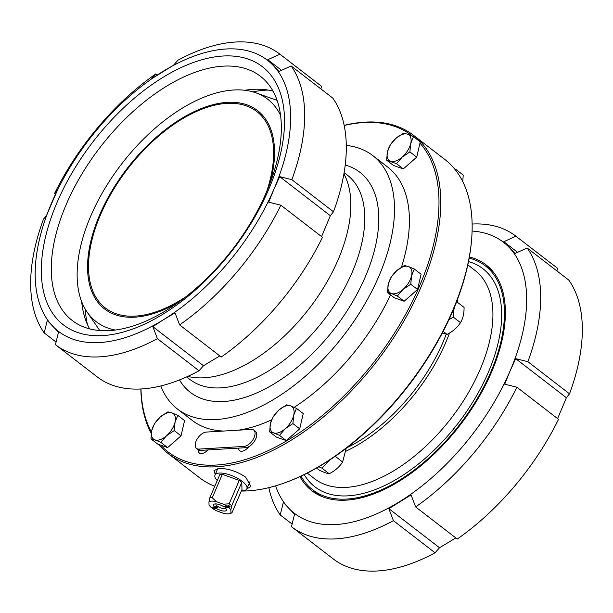 <?xml version="1.0" encoding="UTF-8"?>
<svg xmlns="http://www.w3.org/2000/svg" width="613" height="613" viewBox="0 0 613 613"><rect width="100%" height="100%" fill="white"/><g stroke="black" fill="none" stroke-linecap="round" stroke-linejoin="round"><path stroke-width="0.92" d="M455.827 537.923L439.521 547.738L388.849 508.667L411.07 494.913L415.637 506.936L457.275 539.042A183.555 99.513 -52.4 0 0 558.527 419.323L516.889 387.217L504.714 384.182L509.962 371.233A171.157 92.785 -52.4 0 0 509.181 247.414L503.817 241.714L515.931 236.212L557.569 268.325L556.926 270.938M439.521 547.738L435.061 552.796L393.423 520.682L388.849 508.667M292.102 524.077L280.225 514.92L283.313 502.453L294.539 514.23L291.459 526.697A183.555 99.513 -52.4 0 0 291.596 526.812A183.555 99.513 -52.4 0 0 393.423 520.682M517.587 252.334L503.817 241.714M275.605 485.833A171.157 92.785 -52.4 0 0 288.677 508.146A171.157 92.785 -52.4 0 0 399.714 501.603A171.157 92.785 -52.4 0 0 509.962 371.233L515.709 358.659L527.877 361.693L569.515 393.807A183.555 99.513 -52.4 0 0 568.795 280.095L527.157 247.989L515.043 253.491L509.181 247.414A171.157 92.785 -52.4 0 0 472.094 231.047M569.515 393.807L566.381 397.737L557.592 418.61M333.097 558.803A183.555 99.513 -52.4 0 0 333.234 558.918A183.555 99.513 -52.4 0 0 435.061 552.796M527.877 361.693A183.555 99.513 -52.4 0 0 527.157 247.989M515.931 236.212A183.555 99.513 -52.4 0 0 515.786 236.105A183.555 99.513 -52.4 0 0 472.14 224.029M268.831 487.657A183.555 99.513 -52.4 0 0 280.225 514.92M566.381 397.737L515.709 358.659M489.956 268.279A142.63 77.322 -52.4 0 0 485.465 265.973M312.783 489.894A142.63 77.322 -52.4 0 0 316.155 493.649M299.964 476.623A142.63 77.322 -52.4 0 0 311.825 490.722A142.63 77.322 -52.4 0 0 491.457 372.321A142.63 77.322 -52.4 0 0 486.032 264.839A142.63 77.322 -52.4 0 0 469.374 256.947M415.637 506.936A183.555 99.513 -52.4 0 0 516.889 387.217M301.029 476.132A141.388 76.648 -52.4 0 0 312.584 489.741A141.388 76.648 -52.4 0 0 490.653 372.367A141.388 76.648 -52.4 0 0 485.274 265.82A141.388 76.648 -52.4 0 0 469.167 258.096M346.023 451.16A131.466 71.269 -52.4 0 0 445.559 342.935A131.466 71.269 -52.4 0 0 449.505 333.028M457.382 302.247A131.466 71.269 -52.4 0 0 457.842 298.424M446.241 334.269A128.983 69.928 127.6 0 1 442.992 342.299A128.983 69.928 127.6 0 1 346.881 447.743M87.46 324.545A161.725 87.674 127.6 0 1 85.276 309.174M252.862 91.858A161.725 87.674 127.6 0 1 268.287 90.065M152.829 326.645L203.493 365.723L199.033 370.773L157.395 338.66L152.829 326.645L163.686 319.58L175.042 312.898L179.617 324.913L221.255 357.027A183.555 99.513 127.6 0 0 322.499 237.308L280.861 205.194L268.693 202.167L273.942 189.21L279.681 176.644L291.857 179.67L333.487 211.784A183.555 99.513 127.6 0 0 332.775 98.08L291.137 65.966L279.015 71.468L267.789 59.699L281.559 70.319M267.789 59.699L279.903 54.197L321.541 86.303L320.898 88.923M279.903 54.197A183.555 99.513 127.6 0 0 279.766 54.082A183.555 99.513 127.6 0 0 177.939 60.204L173.479 65.262L151.258 79.008L155.725 73.958L157.173 75.077M55.408 194.39L54.473 193.677L57.614 189.739L46.619 215.263L43.485 219.193A183.555 99.513 127.6 0 0 44.205 332.905L47.285 320.43L58.511 332.208L55.431 344.675A183.555 99.513 127.6 0 0 55.576 344.79L97.214 376.895A183.555 99.513 127.6 0 1 97.069 376.788M56.074 342.062L44.205 332.905M219.799 355.908L203.493 365.723M280.861 205.194A183.555 99.513 127.6 0 1 179.617 324.913M273.942 189.21A171.157 92.785 127.6 0 1 163.686 319.58A171.157 92.785 127.6 0 1 52.649 326.131A171.157 92.785 127.6 0 1 51.867 202.313A171.157 92.785 127.6 0 1 162.123 71.943A171.157 92.785 127.6 0 1 273.153 65.392A171.157 92.785 127.6 0 1 273.942 189.21M157.395 338.66A183.555 99.513 127.6 0 1 55.576 344.79M54.473 193.677A183.555 99.513 127.6 0 1 155.725 73.958M199.033 370.773A183.555 99.513 127.6 0 1 97.214 376.895M279.681 176.644L330.353 215.715L321.564 236.587M333.487 211.784L330.353 215.715M89.613 328.836A154.147 83.567 127.6 0 1 81.698 301.749M244.779 90.28A154.147 83.567 127.6 0 1 272.984 91.061M266.295 192.474A154.147 83.567 127.6 0 1 72.158 320.438A154.147 83.567 127.6 0 1 100.118 147.335A154.147 83.567 127.6 0 1 260.425 76.303A154.147 83.567 127.6 0 1 266.295 192.474M268.632 189.524A162.966 88.349 127.6 0 1 57.921 319.894A162.966 88.349 127.6 0 1 162.161 77.866A162.966 88.349 127.6 0 1 268.632 189.524M291.137 65.966A183.555 99.513 127.6 0 1 291.857 179.67M343.931 173.885A131.466 71.269 127.6 0 1 338.016 260.004A131.466 71.269 127.6 0 1 187.754 376.397M115.137 330.001A140.454 76.142 127.6 0 1 87.038 311.956A140.454 76.142 127.6 0 1 121.65 163.939A140.454 76.142 127.6 0 1 256.004 92.854A140.454 76.142 127.6 0 1 280.601 115.451M178.054 302.531A125.267 67.913 127.6 0 1 88.295 255.192A125.267 67.913 127.6 0 1 201.424 108.493A125.267 67.913 127.6 0 1 270.019 183.279M185.272 297.159A124.025 67.238 127.6 0 1 122.83 315.473A124.025 67.238 127.6 0 1 105.321 307.971A124.025 67.238 127.6 0 1 127.818 168.698A124.025 67.238 127.6 0 1 256.801 111.551A124.025 67.238 127.6 0 1 266.663 191.624M196.551 448.44L198.206 449.712A9.923 5.379 -52.4 0 0 198.206 449.712A9.923 5.379 -52.4 0 0 200.597 450.363L207.83 449.934A8.927 4.843 127.6 0 1 199.394 453.038A8.927 4.843 127.6 0 1 198.191 449.697A8.927 4.843 -52.4 0 0 199.394 453.038A8.927 4.843 -52.4 0 0 207.83 449.934L238.426 448.126A8.927 4.843 -52.4 0 0 239.622 450.662A8.927 4.843 -52.4 0 0 248.778 446.716A8.927 4.843 127.6 0 1 239.622 450.662A8.927 4.843 127.6 0 1 238.426 448.134A8.927 4.843 127.6 0 1 238.426 448.126L245.652 447.705A9.923 5.379 -52.4 0 0 248.778 446.716A9.923 5.379 -52.4 0 0 255.767 438.801A9.923 5.379 -52.4 0 0 255.376 431.337L253.728 430.065A9.923 5.379 -52.4 0 0 251.33 429.414L206.274 432.073A9.923 5.379 -52.4 0 0 197.133 439.092A9.923 5.379 -52.4 0 0 196.551 448.44A9.923 5.379 -52.4 0 0 198.949 449.091L244.005 446.433A9.923 5.379 -52.4 0 0 253.146 439.414A9.923 5.379 -52.4 0 0 253.728 430.065M230.036 506.545L228.772 507.656L225.224 507.863L224.864 506.851L230.036 506.545A13.639 4.889 23.3 0 0 228.388 505.273L227.124 506.384L223.576 506.591A6.988 2.506 -156.7 0 0 214.397 504.055A6.988 2.506 -156.7 0 0 214.512 506.974A6.988 2.506 -156.7 0 0 214.657 507.12L215.929 506.001A5.747 2.061 -156.7 0 0 217.584 507.28L216.305 508.392L212.757 508.598L212.412 507.579L217.584 507.28M208.949 502.024A12.406 4.444 23.3 0 1 216.205 501.595L212.267 497.718A14.881 5.333 -156.7 0 0 209.799 497.863L208.949 502.024L209.041 505.043A12.406 4.444 23.3 0 0 211.11 507.326L214.657 507.12M212.412 507.579A13.639 4.889 23.3 0 1 211.983 507.273M228.772 507.656A12.406 4.444 23.3 0 1 230.84 509.939L230.932 512.958A12.406 4.444 23.3 0 1 229.783 513.587A12.406 4.444 23.3 0 1 223.676 513.388L216.481 510.782A12.406 4.444 23.3 0 1 212.757 508.598M216.205 501.595L223.4 504.192A12.406 4.444 23.3 0 1 227.124 506.384M209.799 497.863L219.875 474.462A14.881 5.333 23.3 0 1 222.343 474.316L239.246 480.423L229.17 503.825L223.4 504.192M222.343 474.316L212.267 497.718M216.305 508.392A6.988 2.506 -156.7 0 0 223.653 511.058A6.988 2.506 -156.7 0 0 226.243 509.158A6.988 2.506 -156.7 0 0 225.224 507.863M231.913 512.866L230.932 512.958L231.913 512.866L241.989 489.473L241.775 482.377L231.699 505.771A14.881 5.333 -156.7 0 0 229.17 503.825M230.84 509.939L231.699 505.771M239.246 480.423A14.881 5.333 23.3 0 1 241.775 482.377M225.323 507.955A5.126 1.839 23.3 0 1 224.036 508.529A5.126 1.839 23.3 0 1 216.642 505.518A5.126 1.839 23.3 0 1 215.906 503.901M217.27 480.523A17.363 6.222 23.3 0 1 217.01 480.255A17.363 6.222 23.3 0 1 214.987 475.098A17.363 6.222 23.3 0 1 233.392 476.255A17.363 6.222 23.3 0 1 246.878 488.837A17.363 6.222 23.3 0 1 242.487 490.875A17.363 6.222 23.3 0 1 241.369 490.898M154.928 439.873L150.951 438.877L151.763 430.51A16.122 8.743 -52.4 0 0 154.928 439.873A16.122 8.743 -52.4 0 0 166.567 435.728L160.821 442.348L154.928 439.873M154.499 423.629L160.246 417.009A16.122 8.743 -52.4 0 0 151.763 430.51L154.499 423.629M167.908 411.859L171.885 412.863A16.122 8.743 -52.4 0 0 160.246 417.009L167.908 411.859M175.042 422.219L174.23 430.587L166.567 435.728A16.122 8.743 -52.4 0 0 175.042 422.219A16.122 8.743 -52.4 0 0 171.885 412.863L177.77 415.338L175.042 422.219M177.77 415.338L184.574 420.579L181.027 435.828L174.23 430.587M181.027 435.828L167.617 447.597L160.821 442.348M167.617 447.597L157.756 444.118L150.951 438.877M176.529 439.774A14.137 7.662 127.6 0 1 173.241 442.655M462.761 181.594L463.229 175.057L456.034 169.51L455.635 170.23M454.494 168.805L456.034 169.51M407.568 134.178L413.461 136.653L410.725 143.542A16.122 8.743 -52.4 0 0 407.568 134.178A16.122 8.743 -52.4 0 0 395.929 138.323L403.592 133.174L407.568 134.178M409.913 151.901L402.251 157.043A16.122 8.743 -52.4 0 0 410.725 143.542L409.913 151.901L416.71 157.143L403.3 168.912L393.439 165.433L386.634 160.192L387.454 151.825L390.182 144.944L395.929 138.323A16.122 8.743 -52.4 0 0 387.454 151.825A16.122 8.743 -52.4 0 0 390.611 161.188A16.122 8.743 -52.4 0 0 402.251 157.043L396.504 163.671L386.634 160.192M416.71 157.143L420.257 141.894L413.461 136.653M403.3 168.912L396.504 163.671M412.212 161.089A14.137 7.662 127.6 0 1 408.932 163.97M442.295 333.081L447.061 334.399C452.823 331.48 457.298 327.572 460.486 322.66C462.968 318.568 464.164 313.481 464.064 307.404L456.869 301.857C454.386 305.948 453.191 311.029 453.291 317.113L448.9 319.725M460.486 322.66L453.291 317.113M447.061 334.399L443.168 331.395M411.561 275.881L410.748 284.24L403.086 289.39A16.122 8.743 -52.4 0 0 411.561 275.881A16.122 8.743 -52.4 0 0 408.404 266.517L414.296 269L411.561 275.881M397.339 296.01L391.446 293.535A16.122 8.743 -52.4 0 0 403.086 289.39L397.339 296.01L404.136 301.251L394.274 297.772L387.477 292.531L388.29 284.171A16.122 8.743 -52.4 0 0 391.446 293.535L387.477 292.531M396.764 270.662L404.427 265.521L408.404 266.517A16.122 8.743 -52.4 0 0 396.764 270.662A16.122 8.743 -52.4 0 0 388.29 284.171L391.017 277.283L396.764 270.662M410.748 284.24L417.545 289.489L421.093 274.241L414.296 269M417.545 289.489L404.136 301.251M413.055 293.435A14.137 7.662 127.6 0 1 409.768 296.317M316.576 468.048L319.381 470.217C323.955 472.385 327.235 473.565 329.219 473.742C334.982 470.822 339.456 466.914 342.636 462.003L346.199 448.264M335.449 456.118L332.461 458.156M330.177 459.681L322.032 468.194L318.821 466.754M342.636 462.003L335.449 456.455M329.219 473.742L322.032 468.194M285.244 428.732L279.497 435.353L273.605 432.878A16.122 8.743 -52.4 0 0 285.244 428.732A16.122 8.743 -52.4 0 0 293.719 415.223L292.907 423.583L285.244 428.732M269.628 431.874L270.448 423.514A16.122 8.743 -52.4 0 0 273.605 432.878L269.628 431.874L276.432 437.115L286.294 440.594L279.497 435.353M273.176 416.625L278.923 410.005A16.122 8.743 -52.4 0 0 270.448 423.514L273.176 416.625M290.562 405.86L296.454 408.342L293.719 415.223A16.122 8.743 -52.4 0 0 290.562 405.86A16.122 8.743 -52.4 0 0 278.923 410.005L286.585 404.864L290.562 405.86M292.907 423.583L299.703 428.832L303.251 413.583L296.454 408.342M299.703 428.832L286.294 440.594M295.213 432.77A14.137 7.662 127.6 0 1 291.926 435.659M140.86 388.971A200.918 108.922 -52.4 0 0 151.258 433.368M158.729 444.463A200.918 108.922 -52.4 0 0 168.123 453.513A200.918 108.922 -52.4 0 0 421.169 286.723A200.918 108.922 -52.4 0 0 413.514 135.304A200.918 108.922 -52.4 0 0 344.169 125.343M344.192 125.466A199.677 108.256 127.6 0 1 412.863 136.377M419.966 143.136A199.677 108.256 127.6 0 1 363.563 374.811A199.677 108.256 127.6 0 1 160.698 445.153M151.442 432.142A199.677 108.256 127.6 0 1 140.99 388.964M160.798 385.945A159.993 86.74 -52.4 0 0 177.433 409.009L192.29 420.464A159.993 86.74 -52.4 0 0 223.714 431.046M238.403 430.18A159.993 86.74 -52.4 0 0 271.605 419.851M294.194 407.316A159.993 86.74 -52.4 0 0 390.527 294.891M401.454 267.222A159.993 86.74 -52.4 0 0 387.7 167.081L372.842 155.625A159.993 86.74 -52.4 0 0 346.307 145.396M177.433 409.009A159.993 86.74 -52.4 0 0 343.824 335.28A159.993 86.74 -52.4 0 0 372.842 155.625M413.514 135.304L444.877 159.487A200.918 108.922 127.6 0 1 471.573 239.951A200.918 108.922 127.6 0 1 452.524 310.906A200.918 108.922 127.6 0 1 284.08 483.067A200.918 108.922 127.6 0 1 241.315 491.036M214.795 486.262A200.918 108.922 127.6 0 1 199.486 477.696L168.123 453.513M284.08 483.067L285.145 482.692A199.677 108.256 -52.4 0 0 452.547 311.588A199.677 108.256 -52.4 0 0 471.481 241.07L471.573 239.951M215.232 474.516L213.983 470.539L218.933 468.47C227.768 468.324 236.695 471.221 245.713 477.144L250.878 486.431L246.817 488.967M304.209 474.608A137.664 74.633 -52.4 0 0 392.81 481.335A137.664 74.633 -52.4 0 0 488.239 372.512A137.664 74.633 -52.4 0 0 468.508 261.567M467.811 264.885L475.09 270.494A131.466 71.269 127.6 0 1 480.094 369.57A131.466 71.269 127.6 0 1 314.515 478.699L307.243 473.09M244.005 446.433L245.652 447.705M198.949 449.091L200.597 450.363M179.509 379.922A138.906 75.307 -52.4 0 0 334.775 328.307A138.906 75.307 -52.4 0 0 345.234 165.027M186.605 376.918L189.769 379.363A128.983 69.928 -52.4 0 0 323.909 319.932A128.983 69.928 -52.4 0 0 347.31 175.088L344.138 172.644M557.424 268.21L515.786 236.105M333.234 558.918L291.596 526.812M493.327 272.034L485.274 265.82M320.645 495.955L312.584 489.741M279.766 54.082L321.404 86.188M87.038 311.956L99.735 330.484M256.004 92.854L277.145 100.425M229.783 513.587L231.53 513.035M246.878 488.837L249.997 481.603M214.987 475.098L217.791 468.577"/></g></svg>
